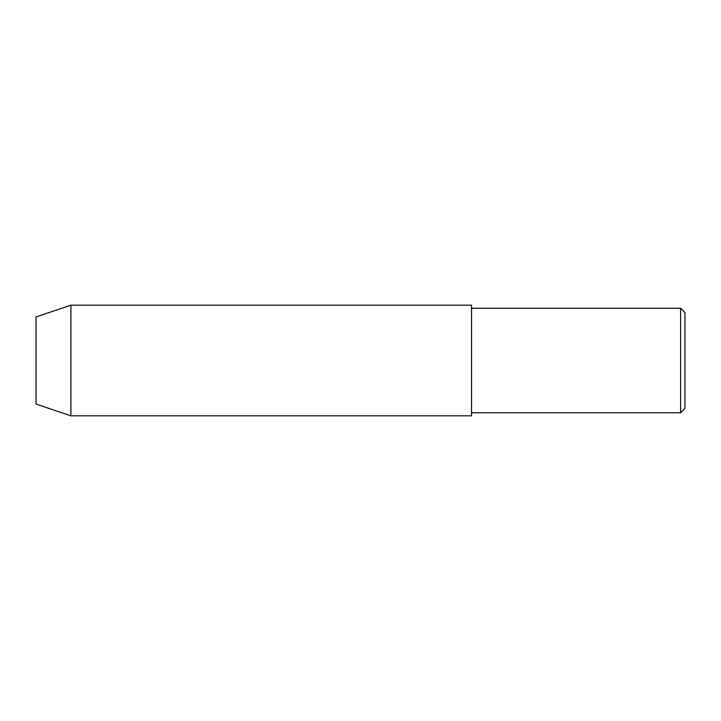 <?xml version="1.0" encoding="UTF-8"?>
<svg xmlns="http://www.w3.org/2000/svg" width="721" height="721" viewBox="0 0 721 721"><rect width="100%" height="100%" fill="white"/><g stroke="black" fill="none" stroke-linecap="round" stroke-linejoin="round"><path stroke-width="1.08" d="M680.597 308.237L680.597 412.763L684.95 408.401L684.95 312.599L680.597 308.237L471.552 308.237M36.05 360.5L36.05 316.952L70.892 305.19L70.892 415.81L36.05 404.048L36.05 360.5M70.892 415.81L471.552 415.81L471.552 305.19L70.892 305.19M680.597 412.763L471.552 412.763"/></g></svg>

